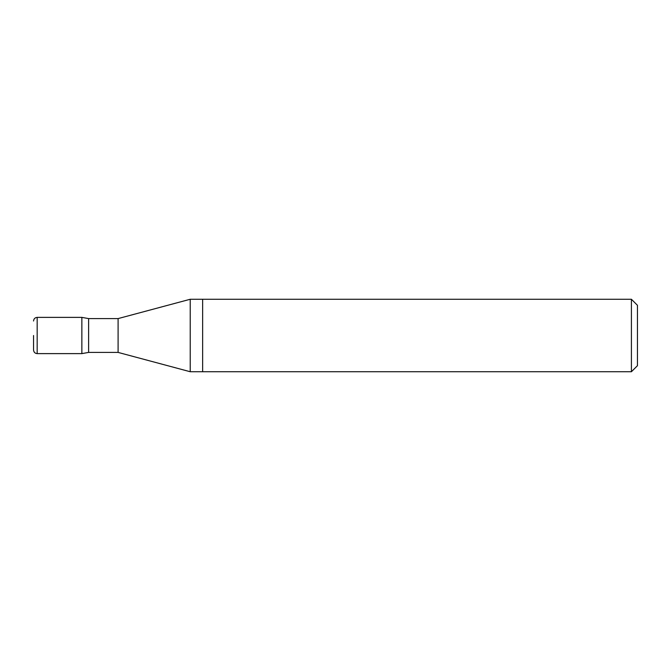 <?xml version="1.0" encoding="UTF-8"?>
<svg xmlns="http://www.w3.org/2000/svg" width="671" height="671" viewBox="0 0 671 671"><rect width="100%" height="100%" fill="white"/><g stroke="black" fill="none" stroke-linecap="round" stroke-linejoin="round"><path stroke-width="1.01" d="M81.862 317.383L81.862 353.617L37.173 353.617L37.173 317.383L81.862 317.383L88.622 318.591L88.622 352.409L118.096 352.409L190.22 371.734L202.642 371.734L202.642 299.266L631.411 299.266L631.411 371.734L637.45 365.695L637.45 305.305L631.411 299.266M33.55 335.5L33.55 349.994L33.55 335.5M81.862 353.617L88.622 352.409L88.622 318.591L118.096 318.591L190.22 299.266L190.22 371.734M118.096 318.591L118.096 352.409M631.411 371.734L202.642 371.734L202.642 299.266L190.22 299.266M37.173 353.617C34.993 353.424 33.785 352.216 33.55 349.994M37.173 317.383C34.993 317.576 33.785 318.784 33.55 321.006"/></g></svg>
